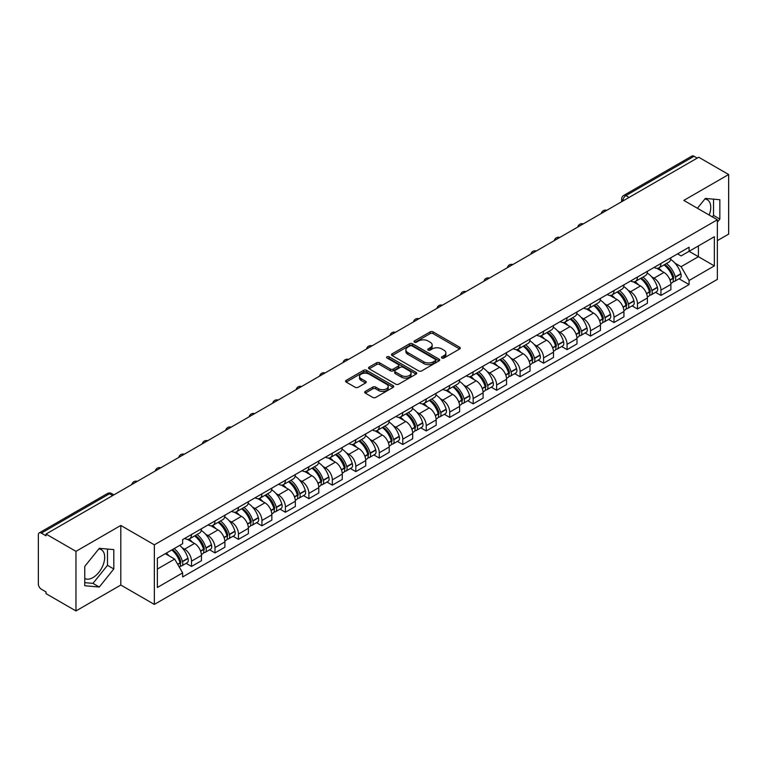 <?xml version="1.0" encoding="UTF-8"?>
<svg xmlns="http://www.w3.org/2000/svg" width="767" height="767" viewBox="0 0 767 767"><rect width="100%" height="100%" fill="white"/><g stroke="black" fill="none" stroke-linecap="round" stroke-linejoin="round"><path stroke-width="1.15" d="M441.917 358.007A1.457 0.844 0 0 0 443.988 358.007L459.682 348.947A2.09 1.208 0 0 0 460.286 348.093A2.09 1.208 0 0 0 459.682 347.24L433.096 331.89A2.09 1.208 0 0 0 430.143 331.89L414.448 340.951A1.457 0.844 0 0 0 414.027 341.545A1.457 0.844 0 0 0 414.448 342.149A1.457 0.844 0 0 0 416.519 342.149L418.552 340.97A6.682 3.854 0 0 1 428.005 340.97L430.22 342.255A6.682 3.854 0 0 1 432.176 344.977A6.682 3.854 0 0 1 430.22 347.71L428.187 348.88A1.457 0.844 0 0 0 427.756 349.474A1.457 0.844 0 0 0 428.187 350.078A1.457 0.844 0 0 0 430.249 350.078L432.281 348.899A6.682 3.854 0 0 1 441.734 348.899L443.949 350.183A6.682 3.854 0 0 1 445.905 352.906A6.682 3.854 0 0 1 443.949 355.639L441.917 356.808A1.457 0.844 0 0 0 441.495 357.412A1.457 0.844 0 0 0 441.917 358.007L441.917 356.808M704.854 199.008A16.596 9.578 -60 0 1 707.308 199.756A16.596 9.578 -60 0 1 709.168 215.048M98.818 548.904A16.596 9.578 -60 0 1 101.263 549.651A16.596 9.578 -60 0 1 103.804 562.949A16.596 9.578 -60 0 1 92.97 577.58A16.596 9.578 -60 0 1 84.763 578.452M365.313 391.41A2.09 1.208 0 0 0 364.699 392.263A2.09 1.208 0 0 0 365.313 393.116L372.762 397.421A2.09 1.208 0 0 0 375.725 397.421L393.145 387.354A2.09 1.208 0 0 0 393.759 386.501A2.09 1.208 0 0 0 393.145 385.648L366.568 370.308A2.09 1.208 0 0 0 363.606 370.308L346.185 380.365A2.09 1.208 0 0 0 345.572 381.218A2.09 1.208 0 0 0 346.185 382.071L355.188 387.268A2.09 1.208 0 0 0 358.151 387.268L365.6 382.963A2.09 1.208 0 0 0 366.214 382.11A2.09 1.208 0 0 0 365.6 381.257L361.132 378.677A5.59 3.221 0 0 1 359.502 376.405A5.59 3.221 0 0 1 362.944 373.424A5.59 3.221 0 0 1 369.042 374.123L386.539 384.219A5.59 3.221 0 0 1 388.179 386.501A5.59 3.221 0 0 1 384.727 389.483A5.59 3.221 0 0 1 378.639 388.783L375.725 387.105A2.09 1.208 0 0 0 372.762 387.105L365.313 391.41L365.313 393.116L372.762 388.84L372.762 387.105M154.349 544.829L120.802 525.453L75.962 551.339L46.02 534.053L698.708 157.235L728.65 174.521L683.809 200.408L717.366 219.774L154.349 544.829L154.349 604.415L717.366 279.37L717.366 219.774M418.696 370.902A2.09 1.208 0 0 0 421.649 370.902L439.079 360.835A2.09 1.208 0 0 0 439.692 359.991A2.09 1.208 0 0 0 439.079 359.138L412.493 343.789A2.09 1.208 0 0 0 409.54 343.789L392.11 353.846A2.09 1.208 0 0 0 391.506 354.699A2.09 1.208 0 0 0 392.11 355.552L418.696 370.902M387.603 358.323A1.457 0.844 0 0 1 389.09 358.525L416.088 374.114L398.687 384.162A2.09 1.208 0 0 1 395.734 384.162L369.148 368.812L376.607 364.536L376.607 362.801L369.148 367.105A2.09 1.208 0 0 0 368.534 367.959A2.09 1.208 0 0 0 369.148 368.812L369.148 367.105M376.607 364.536A2.09 1.208 0 0 1 379.56 364.536L379.56 362.801A2.09 1.208 0 0 0 376.607 362.801M379.56 362.801L390.345 369.023A2.09 1.208 0 0 0 393.298 369.023L398.246 366.166A2.09 1.208 0 0 0 398.85 365.313A2.09 1.208 0 0 0 398.246 364.459L387.019 357.988A1.457 0.844 0 0 1 386.587 357.384A1.457 0.844 0 0 1 387.488 356.607A1.457 0.844 0 0 1 389.09 356.789L416.117 372.398A2.09 1.208 0 0 1 416.721 373.241A2.09 1.208 0 0 1 416.117 374.095L416.117 372.398M75.962 551.339L75.962 610.935L46.02 593.648L46.02 591.913L41.36 589.219A4.257 2.454 -120 0 1 38.35 584.003L38.35 534.839A4.257 2.454 -120 0 1 39.232 532.892L107.39 493.536A4.257 2.454 60 0 1 109.518 493.747L41.36 533.103A4.257 2.454 -120 0 0 39.232 532.892M717.366 240.627L728.65 234.108L728.65 174.521M75.962 610.935L120.802 585.048L154.349 604.415M46.02 534.053L46.02 535.797L41.36 533.103M629.045 197.455L625.891 195.623A4.257 2.454 60 0 0 623.763 195.412L691.92 156.065A4.257 2.454 60 0 1 694.049 156.276L625.891 195.623A4.257 2.454 120 0 0 622.881 200.839L622.881 201.012M697.203 158.098L694.049 156.276M660.943 263.474A9.789 5.647 60 0 1 658.92 267.865L668.843 262.132A9.789 5.647 -120 0 0 670.876 257.741M651.519 276.705L654.021 278.153A9.789 5.647 60 0 1 660.943 290.137L670.876 284.404A9.789 5.647 -120 0 0 663.954 272.419L656.849 268.316M670.876 284.404L670.876 289.705L660.943 295.439L655.555 292.323M658.92 267.865A9.789 5.647 60 0 1 654.098 267.424M660.943 290.137L660.943 295.439M637.473 277.021A9.789 5.647 60 0 1 635.45 281.412L645.373 275.679A9.789 5.647 -120 0 0 647.406 271.288M632.085 305.88L637.473 308.986L647.406 303.253L647.406 297.96A9.789 5.647 -120 0 0 640.483 285.966L633.369 281.863M635.45 281.412A9.789 5.647 60 0 1 630.627 280.971M628.048 290.252L630.551 291.7A9.789 5.647 60 0 1 637.473 303.694L637.473 308.986M614.003 290.568A9.789 5.647 60 0 1 611.97 294.969L621.903 289.236A9.789 5.647 -120 0 0 623.935 284.835M608.614 319.427L614.003 322.543L623.935 316.809L623.935 311.507A9.789 5.647 -120 0 0 617.013 299.523L609.899 295.42M611.97 294.969A9.789 5.647 60 0 1 607.157 294.528M604.578 303.809L607.081 305.256A9.789 5.647 60 0 1 614.003 317.241L614.003 322.543M590.532 304.125A9.789 5.647 60 0 1 588.5 308.516L598.433 302.783A9.789 5.647 -120 0 0 600.456 298.392M585.144 332.983L590.532 336.09L600.456 330.356L600.456 325.055A9.789 5.647 -120 0 0 593.543 313.07L586.429 308.967M588.5 308.516A9.789 5.647 60 0 1 583.687 308.075M581.108 317.356L583.61 318.804A9.789 5.647 60 0 1 590.532 330.788L590.532 336.09M567.062 317.672A9.789 5.647 60 0 1 565.03 322.063L574.962 316.33A9.789 5.647 -120 0 0 576.985 311.939M561.674 346.531L567.062 349.637L576.985 343.904L576.985 338.611A9.789 5.647 -120 0 0 570.063 326.617L562.959 322.514M565.03 322.063A9.789 5.647 60 0 1 560.217 321.622M557.638 330.913L560.14 332.351A9.789 5.647 60 0 1 567.062 344.345L567.062 349.637M543.582 331.229A9.789 5.647 60 0 1 541.56 335.62L551.492 329.887A9.789 5.647 -120 0 0 553.515 325.496M538.204 360.087L543.582 363.194L553.515 357.46L553.515 352.158A9.789 5.647 -120 0 0 546.593 340.174L539.489 336.071M541.56 335.62A9.789 5.647 60 0 1 536.737 335.179M534.158 344.46L536.67 345.907A9.789 5.647 60 0 1 543.582 357.892L543.582 363.194M520.112 344.776A9.789 5.647 60 0 1 518.089 349.167L528.022 343.434A9.789 5.647 -120 0 0 530.045 339.043M514.734 373.634L520.112 376.741L530.045 371.007L530.045 365.715A9.789 5.647 -120 0 0 523.123 353.721L516.018 349.618M518.089 349.167A9.789 5.647 60 0 1 513.267 348.726M510.688 358.007L513.19 359.455A9.789 5.647 60 0 1 520.112 371.449L520.112 376.741M496.642 358.323A9.789 5.647 60 0 1 494.619 362.724L504.552 356.991A9.789 5.647 -120 0 0 506.575 352.59M491.263 387.182L496.642 390.298L506.575 384.564L506.575 379.262A9.789 5.647 -120 0 0 499.653 367.278L492.548 363.175M494.619 362.724A9.789 5.647 60 0 1 489.797 362.283M487.218 371.564L489.72 373.011A9.789 5.647 60 0 1 496.642 384.996L496.642 390.298M473.172 371.88A9.789 5.647 60 0 1 471.149 376.271L481.072 370.538A9.789 5.647 -120 0 0 483.105 366.147M467.784 400.738L473.172 403.845L483.105 398.111L483.105 392.809A9.789 5.647 -120 0 0 476.182 380.825L469.078 376.722M471.149 376.271A9.789 5.647 60 0 1 466.326 375.83M463.747 385.111L466.25 386.558A9.789 5.647 60 0 1 473.172 398.543L473.172 403.845M449.702 385.427A9.789 5.647 60 0 1 447.679 389.828L457.602 384.094A9.789 5.647 -120 0 0 459.634 379.694M444.314 414.285L449.702 417.392L459.634 411.668L459.634 406.366A9.789 5.647 -120 0 0 452.712 394.372L445.598 390.269M447.679 389.828A9.789 5.647 60 0 1 442.856 389.377M440.277 398.667L442.78 400.106A9.789 5.647 60 0 1 449.702 412.1L449.702 417.392M426.231 398.984A9.789 5.647 60 0 1 424.199 403.375L434.132 397.642A9.789 5.647 -120 0 0 436.164 393.25M420.843 427.842L426.231 430.949L436.164 425.215L436.164 419.913A9.789 5.647 -120 0 0 429.242 407.929L422.128 403.825M424.199 403.375A9.789 5.647 60 0 1 419.386 402.934M416.807 412.215L419.309 413.662A9.789 5.647 60 0 1 426.231 425.647L426.231 430.949M402.761 412.531A9.789 5.647 60 0 1 400.729 416.922L410.661 411.189A9.789 5.647 -120 0 0 412.684 406.798M397.373 441.389L402.761 444.496L412.684 438.762L412.684 433.47A9.789 5.647 -120 0 0 405.772 421.476L398.658 417.373M400.729 416.922A9.789 5.647 60 0 1 395.916 416.481M393.337 425.771L395.839 427.209A9.789 5.647 60 0 1 402.761 439.203L402.761 444.496M379.291 426.078A9.789 5.647 60 0 1 377.259 430.479L387.191 424.745A9.789 5.647 -120 0 0 389.214 420.354M373.903 454.936L379.291 458.052L389.214 452.319L389.214 447.017A9.789 5.647 -120 0 0 382.292 435.033L375.188 430.929M377.259 430.479A9.789 5.647 60 0 1 372.446 430.038M369.867 439.318L372.369 440.766A9.789 5.647 60 0 1 379.291 452.751L379.291 458.052M355.811 439.635A9.789 5.647 60 0 1 353.788 444.026L363.721 438.293A9.789 5.647 -120 0 0 365.744 433.901M350.433 468.493L355.811 471.6L365.744 465.866L365.744 460.564A9.789 5.647 -120 0 0 358.822 448.58L351.717 444.477M353.788 444.026A9.789 5.647 60 0 1 348.966 443.585M346.387 452.866L348.899 454.313A9.789 5.647 60 0 1 355.811 466.298L355.811 471.6M332.341 453.182A9.789 5.647 60 0 1 330.318 457.583L340.251 451.849A9.789 5.647 -120 0 0 342.274 447.449M326.963 482.04L332.341 485.156L342.274 479.423L342.274 474.121A9.789 5.647 -120 0 0 335.352 462.137L328.247 458.033M330.318 457.583A9.789 5.647 60 0 1 325.496 457.142M322.917 466.422L325.419 467.87A9.789 5.647 60 0 1 332.341 479.854L332.341 485.156M308.871 466.739A9.789 5.647 60 0 1 306.848 471.13L316.781 465.396A9.789 5.647 -120 0 0 318.804 461.005M303.492 495.597L308.871 498.703L318.804 492.97L318.804 487.668A9.789 5.647 -120 0 0 311.881 475.684L304.777 471.58M306.848 471.13A9.789 5.647 60 0 1 302.025 470.689M299.446 479.969L301.949 481.417A9.789 5.647 60 0 1 308.871 493.402L308.871 498.703M285.401 480.286A9.789 5.647 60 0 1 283.378 484.677L293.301 478.944A9.789 5.647 -120 0 0 295.333 474.552M280.013 509.144L285.401 512.251L295.333 506.517L295.333 501.225A9.789 5.647 -120 0 0 288.411 489.231L281.307 485.127M283.378 484.677A9.789 5.647 60 0 1 278.555 484.236M275.976 493.526L278.479 494.964A9.789 5.647 60 0 1 285.401 506.958L285.401 512.251M261.93 493.843A9.789 5.647 60 0 1 259.908 498.234L269.831 492.5A9.789 5.647 -120 0 0 271.863 488.109M256.542 522.701L261.93 525.807L271.863 520.074L271.863 514.772A9.789 5.647 -120 0 0 264.941 502.788L257.827 498.684M259.908 498.234A9.789 5.647 60 0 1 255.085 497.793M252.506 507.073L255.008 508.521A9.789 5.647 60 0 1 261.93 520.505L261.93 525.807M238.46 507.39A9.789 5.647 60 0 1 236.428 511.781L246.36 506.047A9.789 5.647 -120 0 0 248.393 501.656M233.072 536.248L238.46 539.354L248.393 533.621L248.393 528.329A9.789 5.647 -120 0 0 241.471 516.335L234.357 512.231M236.428 511.781A9.789 5.647 60 0 1 231.615 511.34M229.036 520.62L231.538 522.068A9.789 5.647 60 0 1 238.46 534.062L238.46 539.354M214.99 520.937A9.789 5.647 60 0 1 212.958 525.337L222.89 519.604A9.789 5.647 -120 0 0 224.913 515.203M209.602 549.795L214.99 552.911L224.913 547.178L224.913 541.876A9.789 5.647 -120 0 0 218.001 529.892L210.887 525.788M212.958 525.337A9.789 5.647 60 0 1 208.145 524.896M205.566 534.177L208.068 535.625A9.789 5.647 60 0 1 214.99 547.609L214.99 552.911M191.52 534.494A9.789 5.647 60 0 1 189.487 538.885L199.42 533.151A9.789 5.647 -120 0 0 201.443 528.76M186.132 563.352L191.52 566.458L201.443 560.725L201.443 555.423A9.789 5.647 -120 0 0 194.521 543.439L187.416 539.335M189.487 538.885A9.789 5.647 60 0 1 184.674 538.444M182.095 547.724L184.598 549.172A9.789 5.647 60 0 1 191.52 561.156L191.52 566.458M677.568 253.867L681.106 255.91L714.355 236.715L698.411 245.919L698.411 256.696L681.106 266.686L674.989 263.158M157.36 569.066L174.665 559.076L182.642 572.882L157.36 587.484L157.36 558.29L182.642 543.698L182.642 539.613L689.082 247.223L689.082 251.308L714.355 265.9L689.082 280.492L681.106 266.686M714.355 236.715L714.355 265.9M182.642 572.882L182.642 576.966L689.082 284.576L689.082 280.492M717.366 222.162L719.849 219.074L719.849 199.717L705.333 198.423L697.424 208.26M120.802 525.453L120.802 585.048M84.763 585.739L99.288 587.033L113.804 568.97L113.804 549.613L99.288 548.319L84.763 566.382L84.763 585.739M174.665 559.076L165.336 553.688M679.035 278.776L689.082 284.576M712.361 216.888L713.531 215.431L713.531 199.152M713.531 215.431L719.849 219.074M84.763 582.652L92.97 583.38L107.485 565.327L107.485 549.047M92.97 583.38L99.288 587.033M107.485 565.327L113.804 568.97M442.501 358.208L443.949 357.374A6.682 3.854 0 0 0 445.905 354.651L445.905 352.906M432.176 344.977L432.176 346.722A6.682 3.854 0 0 1 430.22 349.445L428.772 350.279M459.654 348.966L433.096 333.626A2.09 1.208 0 0 0 430.143 333.626L415.033 342.35M439.05 360.854L412.493 345.524A2.09 1.208 0 0 0 409.54 345.524L392.138 355.572L392.11 353.846M435.388 360.586A1.457 0.844 0 0 0 435.809 359.991A1.457 0.844 0 0 0 435.388 359.387L412.052 345.917A1.457 0.844 0 0 0 409.981 345.917L407.843 347.154A6.682 3.854 0 0 0 405.887 349.886A6.682 3.854 0 0 0 407.843 352.609L423.796 361.823A6.682 3.854 0 0 0 433.24 361.823L435.388 360.586L435.388 362.321A1.457 0.844 0 0 0 435.809 361.727L435.809 359.991M405.887 349.886L405.887 351.622A6.682 3.854 0 0 0 407.843 354.344L407.843 352.609M435.388 362.321L433.24 363.558A6.682 3.854 0 0 1 423.796 363.558L407.843 354.344M379.56 364.536L390.345 370.758A2.09 1.208 0 0 0 393.298 370.758L398.246 367.911A2.09 1.208 0 0 0 398.85 367.057L398.85 365.313M401.524 375.485A5.59 3.221 0 0 0 407.613 376.185A5.59 3.221 0 0 0 411.064 373.203A5.59 3.221 0 0 0 409.425 370.921L403.26 367.364A2.09 1.208 0 0 0 400.307 367.364L395.36 370.221A2.09 1.208 0 0 0 394.746 371.075A2.09 1.208 0 0 0 395.36 371.928L401.524 375.485L401.524 377.22A5.59 3.221 0 0 0 407.613 377.92A5.59 3.221 0 0 0 411.064 374.938L411.064 373.203M394.746 371.075L394.746 372.81A2.09 1.208 0 0 0 395.36 373.663L395.36 371.928M401.524 377.22L395.36 373.663M388.179 386.501L388.179 388.246A5.59 3.221 0 0 1 384.727 391.218A5.59 3.221 0 0 1 378.639 390.518L375.725 388.84A2.09 1.208 0 0 0 372.762 388.84M359.502 376.405L359.502 378.141A5.59 3.221 0 0 0 361.132 380.422L361.132 378.677M365.581 382.982L361.132 380.422M393.116 387.373L366.568 372.043A2.09 1.208 0 0 0 363.606 372.043L346.214 382.091M664.634 264.557A13.403 7.737 60 0 1 664.701 264.596A13.403 7.737 60 0 1 673.522 276.628L673.608 276.906A2.608 1.505 60 0 1 673.196 278.948A2.608 1.505 60 0 1 673.138 278.987M664.049 264.903A16.174 9.338 60 0 1 672.937 278.239L673.014 278.517A5.369 3.106 60 0 1 672.17 282.735L670.837 283.512M673.09 281.547A5.369 3.106 -120 0 0 674.577 281.345A5.369 3.106 -120 0 0 675.42 277.127L675.343 276.849A16.174 9.338 -120 0 0 666.456 263.512M670.674 259.457A16.174 9.338 60 0 1 680.837 273.685L680.914 273.963A5.369 3.106 60 0 1 680.07 278.181L674.577 281.345M658.537 268.047A16.174 9.338 60 0 1 661.911 271.24M669.773 271.259L671.834 272.448M641.164 278.114A13.403 7.737 60 0 1 641.231 278.153A13.403 7.737 60 0 1 650.052 290.175L650.138 290.453A2.608 1.505 60 0 1 649.726 292.505A2.608 1.505 60 0 1 649.659 292.534M640.579 278.45A16.174 9.338 60 0 1 649.467 291.796L649.544 292.074A5.369 3.106 60 0 1 648.7 296.292L647.358 297.059M649.62 295.103A5.369 3.106 -120 0 0 651.106 294.902A5.369 3.106 -120 0 0 651.95 290.683L651.873 290.405A16.174 9.338 -120 0 0 642.986 277.06M647.204 273.004A16.174 9.338 60 0 1 657.367 287.232L657.444 287.51A5.369 3.106 60 0 1 656.6 291.728L651.106 294.902M635.066 281.604A16.174 9.338 60 0 1 638.441 284.787M646.303 284.816L648.364 286.005M617.694 291.661A13.403 7.737 60 0 1 617.761 291.7A13.403 7.737 60 0 1 626.581 303.732L626.658 304.01A2.608 1.505 60 0 1 626.246 306.052A2.608 1.505 60 0 1 626.188 306.091M617.109 291.997A16.174 9.338 60 0 1 625.997 305.343L626.073 305.621A5.369 3.106 60 0 1 625.23 309.839L623.887 310.616M626.14 308.65A5.369 3.106 -120 0 0 627.636 308.449A5.369 3.106 -120 0 0 628.48 304.231L628.403 303.953A16.174 9.338 -120 0 0 619.515 290.607M623.724 286.561A16.174 9.338 60 0 1 633.897 300.779L633.973 301.057A5.369 3.106 60 0 1 633.13 305.276L627.636 308.449M611.596 295.151A16.174 9.338 60 0 1 614.971 298.344M622.833 298.363L624.894 299.552M594.224 305.218A13.403 7.737 60 0 1 594.291 305.256A13.403 7.737 60 0 1 603.111 317.279L603.188 317.557A2.608 1.505 60 0 1 602.776 319.609A2.608 1.505 60 0 1 602.718 319.638M593.639 305.554A16.174 9.338 60 0 1 602.526 318.899L602.603 319.177A5.369 3.106 60 0 1 601.75 323.396L600.417 324.163M602.67 322.207A5.369 3.106 -120 0 0 604.166 322.006A5.369 3.106 -120 0 0 605.01 317.787L604.933 317.509A16.174 9.338 -120 0 0 596.045 304.163M600.254 300.108A16.174 9.338 60 0 1 610.427 314.336L610.503 314.614A5.369 3.106 60 0 1 609.65 318.832L604.166 322.006M588.126 308.708A16.174 9.338 60 0 1 591.501 311.891M599.363 311.91L601.424 313.109M570.753 318.765A13.403 7.737 60 0 1 570.821 318.804A13.403 7.737 60 0 1 579.641 330.836L579.718 331.114A2.608 1.505 60 0 1 579.306 333.156A2.608 1.505 60 0 1 579.248 333.185M570.169 319.101A16.174 9.338 60 0 1 579.056 332.447L579.133 332.725A5.369 3.106 60 0 1 578.28 336.943L576.947 337.71M579.2 335.754A5.369 3.106 -120 0 0 580.686 335.553A5.369 3.106 -120 0 0 581.539 331.334L581.463 331.056A16.174 9.338 -120 0 0 572.575 317.711M576.784 313.655A16.174 9.338 60 0 1 586.956 327.883L587.033 328.161A5.369 3.106 60 0 1 586.18 332.379L580.686 335.553M564.646 322.255A16.174 9.338 60 0 1 568.031 325.448M575.892 325.467L577.954 326.656M547.283 332.312A13.403 7.737 60 0 1 547.35 332.351A13.403 7.737 60 0 1 556.171 344.383L556.248 344.661A2.608 1.505 60 0 1 555.835 346.713A2.608 1.505 60 0 1 555.778 346.742M546.698 332.657A16.174 9.338 60 0 1 555.586 345.994L555.663 346.272A5.369 3.106 60 0 1 554.809 350.49L553.477 351.267M555.73 349.301A5.369 3.106 -120 0 0 557.216 349.1A5.369 3.106 -120 0 0 558.069 344.882L557.992 344.604A16.174 9.338 -120 0 0 549.105 331.267M553.314 327.212A16.174 9.338 60 0 1 563.477 341.44L563.563 341.718A5.369 3.106 60 0 1 562.71 345.936L557.216 349.1M541.176 335.802A16.174 9.338 60 0 1 544.56 338.995M552.422 339.014L554.483 340.203M523.813 345.869A13.403 7.737 60 0 1 523.88 345.907A13.403 7.737 60 0 1 532.701 357.93L532.777 358.208A2.608 1.505 60 0 1 532.365 360.26A2.608 1.505 60 0 1 532.308 360.289M523.219 346.205A16.174 9.338 60 0 1 532.106 359.55L532.193 359.828A5.369 3.106 60 0 1 531.339 364.047L530.007 364.814M532.26 362.858A5.369 3.106 -120 0 0 533.746 362.657A5.369 3.106 -120 0 0 534.599 358.438L534.513 358.16A16.174 9.338 -120 0 0 525.635 344.814M529.844 340.759A16.174 9.338 60 0 1 540.006 354.987L540.093 355.265A5.369 3.106 60 0 1 539.239 359.483L533.746 362.657M517.706 349.359A16.174 9.338 60 0 1 521.081 352.542M528.942 352.571L531.013 353.76M500.343 359.416A13.403 7.737 60 0 1 500.41 359.455A13.403 7.737 60 0 1 509.23 371.487L509.307 371.765A2.608 1.505 60 0 1 508.895 373.807A2.608 1.505 60 0 1 508.837 373.845M499.748 359.752A16.174 9.338 60 0 1 508.636 373.098L508.722 373.376A5.369 3.106 60 0 1 507.869 377.594L506.536 378.371M508.789 376.405A5.369 3.106 -120 0 0 510.276 376.204A5.369 3.106 -120 0 0 511.129 371.985L511.043 371.707A16.174 9.338 -120 0 0 502.155 358.371M506.373 354.316A16.174 9.338 60 0 1 516.536 368.543L516.613 368.812A5.369 3.106 60 0 1 515.769 373.03L510.276 376.204M494.236 362.906A16.174 9.338 60 0 1 497.61 366.099M505.472 366.118L507.533 367.307M476.863 372.973A13.403 7.737 60 0 1 476.93 373.011A13.403 7.737 60 0 1 485.751 385.034L485.837 385.312A2.608 1.505 60 0 1 485.425 387.364A2.608 1.505 60 0 1 485.367 387.393M476.278 373.308A16.174 9.338 60 0 1 485.166 386.654L485.243 386.932A5.369 3.106 60 0 1 484.399 391.151L483.066 391.918M485.319 389.962A5.369 3.106 -120 0 0 486.805 389.761A5.369 3.106 -120 0 0 487.649 385.542L487.572 385.264A16.174 9.338 -120 0 0 478.685 371.918M482.903 367.863A16.174 9.338 60 0 1 493.066 382.091L493.143 382.369A5.369 3.106 60 0 1 492.299 386.587L486.805 389.761M470.765 376.463A16.174 9.338 60 0 1 474.14 379.646M482.002 379.675L484.063 380.863M453.393 386.52A13.403 7.737 60 0 1 453.46 386.558A13.403 7.737 60 0 1 462.28 398.591L462.367 398.869A2.608 1.505 60 0 1 461.955 400.911A2.608 1.505 60 0 1 461.887 400.94M452.808 386.856A16.174 9.338 60 0 1 461.696 400.201L461.772 400.479A5.369 3.106 60 0 1 460.929 404.698L459.586 405.465M461.849 403.509A5.369 3.106 -120 0 0 463.335 403.308A5.369 3.106 -120 0 0 464.179 399.089L464.102 398.811A16.174 9.338 -120 0 0 455.214 385.465M459.433 381.41A16.174 9.338 60 0 1 469.596 395.638L469.672 395.916A5.369 3.106 60 0 1 468.829 400.134L463.335 403.308M447.295 390.01A16.174 9.338 60 0 1 450.67 393.203M458.532 393.222L460.593 394.411M429.923 400.067A13.403 7.737 60 0 1 429.99 400.106A13.403 7.737 60 0 1 438.81 412.138L438.887 412.416A2.608 1.505 60 0 1 438.475 414.468A2.608 1.505 60 0 1 438.417 414.496M429.338 400.412A16.174 9.338 60 0 1 438.225 413.749L438.302 414.027A5.369 3.106 60 0 1 437.458 418.245L436.116 419.022M438.369 417.056A5.369 3.106 -120 0 0 439.865 416.855A5.369 3.106 -120 0 0 440.709 412.636L440.632 412.358A16.174 9.338 -120 0 0 431.744 399.022M435.953 394.967A16.174 9.338 60 0 1 446.126 409.195L446.202 409.473A5.369 3.106 60 0 1 445.359 413.691L439.865 416.855M423.825 403.567A16.174 9.338 60 0 1 427.2 406.75M435.062 406.769L437.123 407.967M406.452 413.624A13.403 7.737 60 0 1 406.52 413.662A13.403 7.737 60 0 1 415.34 425.695L415.417 425.973A2.608 1.505 60 0 1 415.005 428.015A2.608 1.505 60 0 1 414.947 428.044M405.868 413.959A16.174 9.338 60 0 1 414.755 427.305L414.832 427.583A5.369 3.106 60 0 1 413.979 431.802L412.646 432.569M414.899 430.613A5.369 3.106 -120 0 0 416.395 430.412A5.369 3.106 -120 0 0 417.238 426.193L417.162 425.915A16.174 9.338 -120 0 0 408.274 412.569M412.483 408.514A16.174 9.338 60 0 1 422.655 422.742L422.732 423.02A5.369 3.106 60 0 1 421.879 427.238L416.395 430.412M400.355 417.114A16.174 9.338 60 0 1 403.73 420.297M411.591 420.326L413.653 421.514M382.982 427.171A13.403 7.737 60 0 1 383.049 427.209A13.403 7.737 60 0 1 391.87 439.242L391.947 439.52A2.608 1.505 60 0 1 391.534 441.562A2.608 1.505 60 0 1 391.477 441.6M382.397 427.516A16.174 9.338 60 0 1 391.285 440.852L391.362 441.13A5.369 3.106 60 0 1 390.508 445.349L389.176 446.126M391.429 444.16A5.369 3.106 -120 0 0 392.915 443.959A5.369 3.106 -120 0 0 393.768 439.74L393.692 439.462A16.174 9.338 -120 0 0 384.804 426.126M389.013 422.071A16.174 9.338 60 0 1 399.185 436.298L399.262 436.576A5.369 3.106 60 0 1 398.409 440.795L392.915 443.959M376.875 430.661A16.174 9.338 60 0 1 380.259 433.854M388.121 433.873L390.182 435.062M359.512 440.728A13.403 7.737 60 0 1 359.579 440.766A13.403 7.737 60 0 1 368.4 452.789L368.476 453.067A2.608 1.505 60 0 1 368.064 455.119A2.608 1.505 60 0 1 368.007 455.147M358.927 441.063A16.174 9.338 60 0 1 367.815 454.409L367.892 454.687A5.369 3.106 60 0 1 367.038 458.906L365.706 459.673M367.959 457.717A5.369 3.106 -120 0 0 369.445 457.515A5.369 3.106 -120 0 0 370.298 453.297L370.221 453.019A16.174 9.338 -120 0 0 361.334 439.673M365.543 435.618A16.174 9.338 60 0 1 375.705 449.845L375.792 450.124A5.369 3.106 60 0 1 374.938 454.342L369.445 457.515M353.405 444.218A16.174 9.338 60 0 1 356.789 447.401M364.651 447.429L366.712 448.618M336.042 454.275A13.403 7.737 60 0 1 336.109 454.313A13.403 7.737 60 0 1 344.929 466.346L345.006 466.624A2.608 1.505 60 0 1 344.594 468.666A2.608 1.505 60 0 1 344.536 468.695M335.447 454.61A16.174 9.338 60 0 1 344.335 467.956L344.421 468.234A5.369 3.106 60 0 1 343.568 472.453L342.235 473.22M344.488 471.264A5.369 3.106 -120 0 0 345.975 471.063A5.369 3.106 -120 0 0 346.828 466.844L346.742 466.566A16.174 9.338 -120 0 0 337.863 453.22M342.072 449.174A16.174 9.338 60 0 1 352.235 463.393L352.321 463.671A5.369 3.106 60 0 1 351.468 467.889L345.975 471.063M329.935 457.765A16.174 9.338 60 0 1 333.309 460.957M341.171 460.977L343.242 462.165M312.562 467.822A13.403 7.737 60 0 1 312.639 467.87A13.403 7.737 60 0 1 321.459 479.893L321.536 480.171A2.608 1.505 60 0 1 321.124 482.222A2.608 1.505 60 0 1 321.066 482.251M311.977 468.167A16.174 9.338 60 0 1 320.865 481.503L320.951 481.781A5.369 3.106 60 0 1 320.098 486L318.765 486.777M321.018 484.821A5.369 3.106 -120 0 0 322.504 484.61A5.369 3.106 -120 0 0 323.358 480.391L323.271 480.123A16.174 9.338 -120 0 0 314.384 466.777M318.602 462.722A16.174 9.338 60 0 1 328.765 476.949L328.842 477.227A5.369 3.106 60 0 1 327.998 481.446L322.504 484.61M306.464 471.322A16.174 9.338 60 0 1 309.839 474.505M317.701 474.524L319.762 475.722M289.092 481.379A13.403 7.737 60 0 1 289.159 481.417A13.403 7.737 60 0 1 297.98 493.449L298.066 493.727A2.608 1.505 60 0 1 297.654 495.77A2.608 1.505 60 0 1 297.596 495.798M288.507 481.714A16.174 9.338 60 0 1 297.395 495.06L297.471 495.338A5.369 3.106 60 0 1 296.628 499.557L295.295 500.324M297.548 498.368A5.369 3.106 -120 0 0 299.034 498.167A5.369 3.106 -120 0 0 299.878 493.948L299.801 493.67A16.174 9.338 -120 0 0 290.914 480.324M295.132 476.269A16.174 9.338 60 0 1 305.295 490.497L305.371 490.775A5.369 3.106 60 0 1 304.528 494.993L299.034 498.167M282.994 484.869A16.174 9.338 60 0 1 286.369 488.061M294.231 488.08L296.292 489.269M265.622 494.926A13.403 7.737 60 0 1 265.689 494.964A13.403 7.737 60 0 1 274.509 506.997L274.596 507.275A2.608 1.505 60 0 1 274.183 509.317A2.608 1.505 60 0 1 274.116 509.355M265.037 495.271A16.174 9.338 60 0 1 273.924 508.607L274.001 508.885A5.369 3.106 60 0 1 273.157 513.104L271.815 513.88M274.078 511.915A5.369 3.106 -120 0 0 275.564 511.714A5.369 3.106 -120 0 0 276.408 507.495L276.331 507.217A16.174 9.338 -120 0 0 267.443 493.881M271.662 489.825A16.174 9.338 60 0 1 281.825 504.053L281.901 504.331A5.369 3.106 60 0 1 281.058 508.55L275.564 511.714M259.524 498.416A16.174 9.338 60 0 1 262.899 501.608M270.761 501.628L272.822 502.816M242.151 508.483A13.403 7.737 60 0 1 242.219 508.521A13.403 7.737 60 0 1 251.039 520.544L251.116 520.822A2.608 1.505 60 0 1 250.704 522.873A2.608 1.505 60 0 1 250.646 522.902M241.567 508.818A16.174 9.338 60 0 1 250.454 522.164L250.531 522.442A5.369 3.106 60 0 1 249.687 526.661L248.345 527.428M250.598 525.472A5.369 3.106 -120 0 0 252.094 525.27A5.369 3.106 -120 0 0 252.937 521.052L252.861 520.774A16.174 9.338 -120 0 0 243.973 507.428M248.182 503.373A16.174 9.338 60 0 1 258.354 517.6L258.431 517.878A5.369 3.106 60 0 1 257.587 522.097L252.094 525.27M236.054 511.972A16.174 9.338 60 0 1 239.429 515.156M247.29 515.184L249.352 516.373M218.681 522.03A13.403 7.737 60 0 1 218.748 522.068A13.403 7.737 60 0 1 227.569 534.1L227.646 534.378A2.608 1.505 60 0 1 227.233 536.421A2.608 1.505 60 0 1 227.176 536.459M218.096 522.365A16.174 9.338 60 0 1 226.984 535.711L227.061 535.989A5.369 3.106 60 0 1 226.207 540.208L224.875 540.984M227.128 539.019A5.369 3.106 -120 0 0 228.624 538.817A5.369 3.106 -120 0 0 229.467 534.599L229.391 534.321A16.174 9.338 -120 0 0 220.503 520.975M224.712 516.929A16.174 9.338 60 0 1 234.884 531.148L234.961 531.426A5.369 3.106 60 0 1 234.108 535.644L228.624 538.817M212.584 525.52A16.174 9.338 60 0 1 215.958 528.712M223.82 528.731L225.881 529.92M195.211 535.587A13.403 7.737 60 0 1 195.278 535.625A13.403 7.737 60 0 1 204.099 547.648L204.175 547.926A2.608 1.505 60 0 1 203.763 549.977A2.608 1.505 60 0 1 203.706 550.006M194.626 535.922A16.174 9.338 60 0 1 203.514 549.268L203.591 549.546A5.369 3.106 60 0 1 202.737 553.764L201.405 554.531M203.658 552.576A5.369 3.106 -120 0 0 205.144 552.374A5.369 3.106 -120 0 0 205.997 548.156L205.92 547.878A16.174 9.338 -120 0 0 197.033 534.532M201.242 530.476A16.174 9.338 60 0 1 211.414 544.704L211.491 544.982A5.369 3.106 60 0 1 210.637 549.201L205.144 552.374M189.104 539.076A16.174 9.338 60 0 1 192.488 542.259M200.35 542.288L202.411 543.477M172.46 549.575A13.403 7.737 60 0 1 180.629 561.204L180.705 561.482A2.608 1.505 60 0 1 180.293 563.524A2.608 1.505 60 0 1 180.235 563.553M171.779 549.968A16.174 9.338 60 0 1 180.044 562.815L180.12 563.093A5.369 3.106 60 0 1 179.382 567.244M180.187 566.123A5.369 3.106 -120 0 0 181.674 565.921A5.369 3.106 -120 0 0 182.527 561.703L182.45 561.425A16.174 9.338 -120 0 0 174.186 548.578M179.679 545.404A16.174 9.338 60 0 1 187.934 558.251L188.02 558.529A5.369 3.106 60 0 1 187.167 562.748L181.674 565.921M166.286 553.141A16.174 9.338 60 0 1 169.018 555.816M176.88 555.835L178.941 557.024M623.025 200.925L622.881 200.839A4.257 2.454 0 0 1 621.634 199.104L621.634 201.731M214.99 547.609L224.913 541.876M238.46 534.062L248.393 528.329M261.93 520.505L271.863 514.772M285.401 506.958L295.333 501.225M308.871 493.402L318.804 487.668M332.341 479.854L342.274 474.121M355.811 466.298L365.744 460.564M379.291 452.751L389.214 447.017M402.761 439.203L412.684 433.47M426.231 425.647L436.164 419.913M449.702 412.1L459.634 406.366M473.172 398.543L483.105 392.809M496.642 384.996L506.575 379.262M520.112 371.449L530.045 365.715M543.582 357.892L553.515 352.158M567.062 344.345L576.985 338.611M590.532 330.788L600.456 325.055M614.003 317.241L623.935 311.507M637.473 303.694L647.406 297.96M191.52 561.156L201.443 555.423M184.598 549.172L194.521 543.439M208.068 535.625L218.001 529.892M231.538 522.068L241.471 516.335M255.008 508.521L264.941 502.788M278.479 494.964L288.411 489.231M301.949 481.417L311.881 475.684M325.419 467.87L335.352 462.137M348.899 454.313L358.822 448.58M372.369 440.766L382.292 435.033M395.839 427.209L405.772 421.476M419.309 413.662L429.242 407.929M442.78 400.106L452.712 394.372M466.25 386.558L476.182 380.825M489.72 373.011L499.653 367.278M513.19 359.455L523.123 353.721M536.67 345.907L546.593 340.174M560.14 332.351L570.063 326.617M583.61 318.804L593.543 313.07M607.081 305.256L617.013 299.523M630.551 291.7L640.483 285.966M654.021 278.153L663.954 272.419M606.361 210.551A4.257 2.454 120 0 0 604.482 211.634M582.891 224.098A4.257 2.454 120 0 0 581.012 225.182M559.421 237.645A4.257 2.454 120 0 0 557.542 238.738M535.951 251.202A4.257 2.454 120 0 0 534.072 252.285M512.481 264.749A4.257 2.454 120 0 0 510.601 265.833M489.01 278.306A4.257 2.454 120 0 0 487.131 279.389M465.54 291.853A4.257 2.454 120 0 0 463.661 292.936M442.06 305.4A4.257 2.454 120 0 0 440.181 306.493M418.59 318.957A4.257 2.454 120 0 0 416.711 320.04M395.12 332.504A4.257 2.454 120 0 0 393.241 333.587M371.65 346.061A4.257 2.454 120 0 0 369.771 347.144M348.18 359.608A4.257 2.454 120 0 0 346.3 360.691M324.709 373.155A4.257 2.454 120 0 0 322.83 374.248M301.239 386.712A4.257 2.454 120 0 0 299.36 387.795M277.769 400.259A4.257 2.454 120 0 0 275.89 401.342M254.289 413.816A4.257 2.454 120 0 0 252.41 414.899M230.819 427.363A4.257 2.454 120 0 0 228.94 428.446M207.349 440.92A4.257 2.454 120 0 0 205.47 442.003M183.879 454.467A4.257 2.454 120 0 0 182 455.55M160.408 468.014A4.257 2.454 120 0 0 158.529 469.107M136.938 481.571A4.257 2.454 120 0 0 135.059 482.654M112.672 495.578L109.518 493.747A4.257 2.454 120 0 1 111.646 493.536A4.257 4.257 0 0 0 107.39 493.536M443.949 357.374L443.949 355.639M428.187 350.078L428.187 348.88M430.22 349.445L430.22 347.71M414.448 342.149L414.448 340.951M430.143 333.626L430.143 331.89M433.096 333.626L433.096 331.89M459.682 348.947L459.682 347.24M409.54 345.524L409.54 343.789M412.493 345.524L412.493 343.789M439.079 360.835L439.079 359.138M423.796 363.558L423.796 361.823M433.24 363.558L433.24 361.823M390.345 370.758L390.345 369.023M393.298 370.758L393.298 369.023M398.246 367.911L398.246 366.166M389.09 358.525L389.09 356.789M375.725 388.84L375.725 387.105M378.639 390.518L378.639 388.783M365.6 382.963L365.6 381.257M346.185 382.071L346.185 380.365M363.606 372.043L363.606 370.308M366.568 372.043L366.568 370.308M393.145 387.354L393.145 385.648M670.08 280.214L673.014 278.517M675.42 277.127L680.914 273.963M675.343 276.849L680.837 273.685M669.974 279.955L673.733 277.759M646.6 293.771L649.544 292.074M651.95 290.683L657.444 287.51M651.873 290.405L657.367 287.232M646.504 293.502L650.263 291.307M623.13 307.318L626.073 305.621M628.48 304.231L633.973 301.057M628.403 303.953L633.897 300.779M625.987 305.324L626.792 304.863M623.034 307.049L625.997 305.343M599.66 320.874L602.603 319.177M605.01 317.787L610.503 314.614M604.933 317.509L610.427 314.336M599.564 320.606L603.322 318.41M576.19 334.422L579.133 332.725M581.539 331.334L587.033 328.161M581.463 331.056L586.956 327.883M576.094 334.153L579.852 331.967M552.719 347.969L555.663 346.272M558.069 344.882L563.563 341.718M557.992 344.604L563.477 341.44M555.576 345.975L556.372 345.514M552.623 347.71L555.586 345.994M529.249 361.525L532.193 359.828M534.599 358.438L540.093 355.265M534.513 358.16L540.006 354.987M529.153 361.257L532.902 359.061M505.779 375.073L508.722 373.376M511.129 371.985L516.613 368.812M511.043 371.707L516.536 368.543M505.674 374.814L509.432 372.618M482.309 388.629L485.243 386.932M487.649 385.542L493.143 382.369M487.572 385.264L493.066 382.091M485.166 386.626L485.962 386.165M482.203 388.361L485.166 386.654M458.829 402.176L461.772 400.479M464.179 399.089L469.672 395.916M464.102 398.811L469.596 395.638M458.733 401.908L462.491 399.722M435.359 415.733L438.302 414.027M440.709 412.636L446.202 409.473M440.632 412.358L446.126 409.195M438.216 413.729L439.021 413.269M435.263 415.465L438.225 413.749M411.889 429.28L414.832 427.583M417.238 426.193L422.732 423.02M417.162 425.915L422.655 422.742M414.746 427.286L415.551 426.826M411.793 429.012L414.755 427.305M388.418 442.827L391.362 441.13M393.768 439.74L399.262 436.576M393.692 439.462L399.185 436.298M388.323 442.569L392.081 440.373M364.948 456.384L367.892 454.687M370.298 453.297L375.792 450.124M370.221 453.019L375.705 449.845M364.852 456.116L368.601 453.92M341.478 469.931L344.421 468.234M346.828 466.844L352.321 463.671M346.742 466.566L352.235 463.393M344.335 467.937L345.131 467.477M341.382 469.663L344.335 467.956M318.008 483.488L320.951 481.781M323.358 480.391L328.842 477.227M323.271 480.123L328.765 476.949M317.902 483.22L321.661 481.024M294.538 497.035L297.471 495.338M299.878 493.948L305.371 490.775M299.801 493.67L305.295 490.497M294.432 496.767L298.19 494.581M271.058 510.582L274.001 508.885M276.408 507.495L281.901 504.331M276.331 507.217L281.825 504.053M273.915 508.588L274.72 508.128M270.962 510.323L273.924 508.607M247.588 524.139L250.531 522.442M252.937 521.052L258.431 517.878M252.861 520.774L258.354 517.6M250.445 522.145L251.25 521.675M247.492 523.871L250.454 522.164M224.117 537.686L227.061 535.989M229.467 534.599L234.961 531.426M229.391 534.321L234.884 531.148M224.022 537.418L227.78 535.232M200.647 551.243L203.591 549.546M205.997 548.156L211.491 544.982M205.92 547.878L211.414 544.704M203.504 549.239L204.31 548.779M200.551 550.974L203.514 549.268M177.771 564.445L180.12 563.093M182.527 561.703L188.02 558.529M182.45 561.425L187.934 558.251M180.034 562.796L180.83 562.336M177.628 564.205L180.044 562.815M606.726 210.34A4.257 4.257 0 0 0 601.27 213.494M583.256 223.887A4.257 4.257 0 0 0 577.791 227.042M559.785 237.444A4.257 4.257 0 0 0 554.32 240.589M536.315 250.991A4.257 4.257 0 0 0 530.85 254.145M512.845 264.538A4.257 4.257 0 0 0 507.38 267.693M489.365 278.095A4.257 4.257 0 0 0 483.91 281.249M465.895 291.642A4.257 4.257 0 0 0 460.44 294.796M442.425 305.199A4.257 4.257 0 0 0 436.969 308.344M418.955 318.746A4.257 4.257 0 0 0 413.49 321.9M395.484 332.303A4.257 4.257 0 0 0 390.019 335.447M372.014 345.85A4.257 4.257 0 0 0 366.549 349.004M348.544 359.397A4.257 4.257 0 0 0 343.079 362.551M325.074 372.954A4.257 4.257 0 0 0 319.609 376.108M301.594 386.501A4.257 4.257 0 0 0 296.139 389.655M278.124 400.058A4.257 4.257 0 0 0 272.668 403.202M254.654 413.605A4.257 4.257 0 0 0 249.198 416.759M231.183 427.152A4.257 4.257 0 0 0 225.719 430.306M207.713 440.709A4.257 4.257 0 0 0 202.248 443.863M184.243 454.256A4.257 4.257 0 0 0 178.778 457.41M160.773 467.812A4.257 4.257 0 0 0 155.308 470.957M137.293 481.36A4.257 4.257 0 0 0 131.838 484.514M113.919 494.859L111.646 493.536M623.763 195.412A4.257 4.257 0 0 0 621.634 199.104"/></g></svg>
